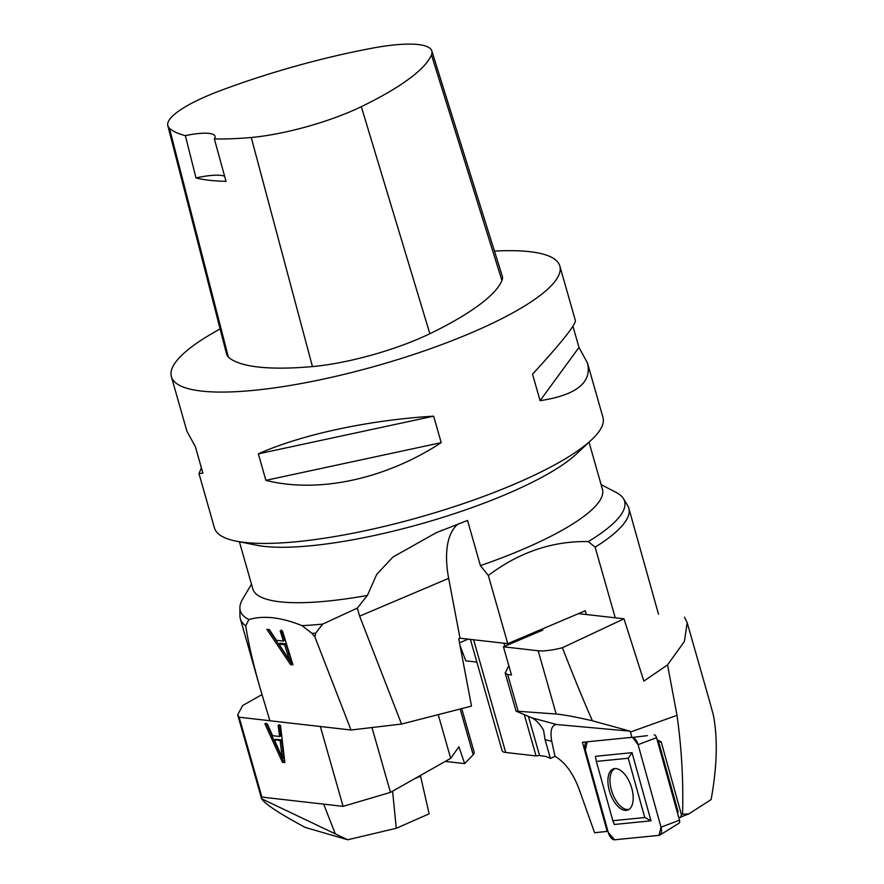 <?xml version="1.0" encoding="UTF-8"?>
<svg xmlns="http://www.w3.org/2000/svg" width="884" height="884" viewBox="0 0 884 884"><rect width="100%" height="100%" fill="white"/><g stroke="black" fill="none" stroke-linecap="round" stroke-linejoin="round"><path stroke-width="1.33" d="M392.606 791.169L396.264 828.286L429.127 813.832L420.574 776.174L414.784 778.638M371.976 727.543L390.452 792.384L450.685 758.35L458.906 746.781L464.664 763.61L473.172 754.748A24.233 5.492 -15.9 0 0 474.2 752.394L461.735 708.614M464.664 763.61L445.271 761.4M396.264 828.286L347.71 839.767L261.62 798.771C264.835 803.976 279.388 813.534 305.278 827.446L347.71 839.767M260.117 793.5L261.62 798.771M261.951 694.625L242.713 705.487L237.685 714.758L239.144 717.211L261.896 797.103L259.797 792.373M320.351 726.504L343.103 806.363L261.896 797.103M239.144 717.211L269.885 720.725L260.338 689.012C253.078 663.486 248.205 642.425 245.741 625.839L248.923 619.574C263.498 615.22 281.189 617.242 302.008 625.629L312.052 633.408L314.925 637.01L351.025 730.007L269.896 720.758M279.576 736.482L278.151 725.223L280.504 725.499L284.858 762.594L282.471 762.328L264.846 723.709L267.366 723.996L272.581 735.676L279.576 736.482L280.891 735.919L279.466 724.67M468.177 639.143L459.514 642.823M438.232 714.637L450.685 758.35M390.452 792.384L343.103 806.363M281.421 751.378L280.095 740.483L281.41 739.919L283.897 757.931L282.582 758.494L281.421 751.378L282.736 750.814M280.095 740.483L274.427 739.831L275.742 739.278L281.41 739.919M274.427 739.831L282.582 758.494M282.471 762.328L284.77 761.886M266.161 723.156L283.786 761.765M678.801 817.755L688.868 813.91L711.134 799.534C717.123 766.417 717.863 738.25 713.355 715.057L709.366 700.482M470.387 639.397L502.112 750.748A24.233 5.492 -15.9 0 0 505.725 752.472L536.069 755.942A6.464 1.47 164.1 0 1 539.605 755.632L543.538 756.085A45.548 21.371 67 0 1 550.389 758.417L555.019 756.35C565.075 762.196 573.141 773.246 579.241 789.5L594.601 832.772L607.949 831.28M684.492 617.165L687.177 622.701L684.382 641.519L667.553 664.867L676.989 715.322C681.663 748.24 683.509 781.213 682.547 814.219L681.42 814.628L680.691 817.567M682.547 814.219L688.868 813.91M677.586 813.357L677.862 812.772A2.254 1.138 -109 0 0 677.873 810.937L659.331 744.229A2.254 1.138 -109 0 0 658.028 742.295L661.188 741.831L681.42 814.628M676.989 715.322L630.447 732.04L630.237 731.19L592.413 720.803C576.39 717.079 564.312 714.813 556.18 714.018L516.046 711.123L531.693 717.786C535.814 719.664 539.781 723.819 543.594 730.261L545.041 739.576L550.389 758.417M647.419 735.632L631.972 737.499L630.447 732.04M661.188 741.831L657.166 739.875M631.972 737.499A8.232 4.188 -109 0 0 631.066 737.422L582.412 742.284L607.209 831.512M531.693 717.786L556.6 724.504L630.237 731.19M556.6 724.504C551.539 725.09 549.925 730.714 551.749 741.389L545.041 739.576M555.019 756.35L551.749 741.389M536.069 755.942L524.345 714.769M504.819 646.215L503.968 643.221M508.808 665.641L505.206 673.067L507.703 674.547L511.471 674.967L503.449 646.801L542.842 630.071L540.389 629.795M503.449 646.801L538.157 650.757A32.31 7.326 164.1 0 0 562.401 647.74C573.826 677.056 583.827 701.41 592.413 720.803M667.553 664.867L643.861 681.111L623.994 618.811L562.401 647.74M623.994 618.811L578.479 613.629M614.921 768.572A21.636 10.995 -109 0 0 611.562 790.605A21.636 10.995 -109 0 0 627.065 809.534A21.636 10.995 -109 0 0 629.01 809.413M614.601 839.8L659.011 835.358A8.078 4.1 -109 0 0 659.917 835.048A8.078 4.1 -109 0 0 661.022 827.203L638.093 744.671A8.078 4.1 -109 0 0 632.624 737.411L638.093 744.671L661.022 827.203L659.011 835.358L614.601 839.8L608.28 832.474L585.341 749.941L587.197 741.809A8.078 4.1 -109 0 0 585.341 749.941L608.28 832.474A8.078 4.1 -109 0 0 614.601 839.8M654.16 734.902A3.05 1.547 71 0 1 656.547 737.665L679.487 820.197A3.05 1.547 71 0 1 679.067 823.17L659.917 835.048M604.601 791.069L596.357 761.422L628.27 758.229L644.745 817.534L612.833 820.728L604.601 791.069M631.795 788.351A21.802 11.072 71 0 1 628.082 809.921A21.802 11.072 71 0 1 610.082 793.092A21.802 11.072 71 0 1 613.883 768.737A21.802 11.072 71 0 1 631.795 788.351M612.833 820.728L614.314 824.485L650.989 820.816L632.049 752.66L595.374 756.328L596.357 761.422M650.989 820.816L644.745 817.534M632.049 752.66L628.27 758.229M171.374 376.706L186.889 431.16L195.353 446.674L202.9 473.161L198.977 473.603L214.492 528.046A201.961 45.78 -15.9 0 0 236.017 541.096A201.961 45.78 -15.9 0 0 513.284 484.642A201.961 45.78 -15.9 0 0 591.54 439.834A201.961 45.78 -15.9 0 0 602.954 417.392L587.451 362.937C592.192 382.529 576.401 395.104 540.091 400.673L532.544 374.186C561.462 342.627 575.727 324.737 575.362 320.494L559.848 266.051A201.961 45.78 164.1 0 1 378.153 365.401A201.961 45.78 164.1 0 1 171.374 376.706A201.961 45.78 164.1 0 1 220.116 328.981M494.454 251.1A201.961 45.78 164.1 0 1 559.848 266.051M572.942 326.24L578.976 347.423L587.451 362.937M198.977 473.603L201.397 467.857M265.885 480.344L258.338 453.857C301.345 434.574 368.783 420.077 433.657 416.165L441.204 442.652C385.612 479.161 318.185 493.659 265.885 480.344L441.204 442.652M220.381 90.632A220.105 49.891 164.1 0 1 372.341 48.156A90.853 20.597 164.1 0 1 431.801 50.907A90.853 20.597 164.1 0 1 431.458 54.93A220.105 49.891 164.1 0 1 361.313 106.677A90.853 20.597 164.1 0 1 251.255 137.484A220.105 49.891 164.1 0 1 214.348 138.921L226.017 181.331A221.232 50.145 -15.9 0 1 195.983 177.916L185.364 135.628A220.105 49.891 164.1 0 1 169.441 128.213A90.853 20.597 164.1 0 1 167.816 125.627A90.853 20.597 164.1 0 1 220.381 90.632M431.801 50.907L502.322 276.25A96.942 21.967 164.1 0 1 501.946 280.537A226.193 51.272 164.1 0 1 429.867 333.721A96.942 21.967 164.1 0 1 312.439 366.584A226.193 51.272 164.1 0 1 228.359 357.059A96.942 21.967 164.1 0 1 226.635 354.307L167.816 125.627M185.364 135.628A40.388 9.16 164.1 0 1 215.022 136.258A40.388 9.16 164.1 0 1 214.348 138.921M224.602 176.192A40.388 9.16 -15.9 0 0 195.983 177.916M578.976 347.423L540.091 400.673M433.657 416.165L258.338 453.857M236.017 541.096L256.404 545.185A181.761 41.194 -15.9 0 0 505.946 494.377A181.761 41.194 -15.9 0 0 576.368 454.044L591.54 439.834M239.398 541.782L252.813 588.866A181.761 41.194 -15.9 0 0 367.412 595.418L376.739 574.335L392.927 557.064L436.188 532.721L467.537 520.444L480.41 565.627A181.761 41.194 -15.9 0 0 521.726 549.804A181.761 41.194 -15.9 0 0 602.435 489.272L589.02 442.188M480.41 565.627L488.322 575.473C519.228 552.191 552.566 540.886 588.335 541.583L595.131 547.185A201.961 45.78 -15.9 0 0 628.822 508.201L658.503 614.203M283.433 641.077L280.173 630.844L282.515 631.11L292.936 664.867L290.549 664.591L266.858 629.331L269.377 629.618L276.438 640.281L283.433 641.077L284.637 640.248L281.377 630.016M586.357 614.524L585.274 610.745L507.748 643.651L460.012 638.215L458.741 638.745L471.503 706.106L401.524 724.062L351.025 730.007M595.131 547.185L615.253 617.817M628.822 508.201A201.961 45.78 -15.9 0 0 627.662 505.56L623.441 498.609A199.795 45.283 -15.9 0 0 616.468 492.609M588.335 541.583A199.795 45.283 -15.9 0 0 623.441 498.609M460.045 645.618L465.791 660.823L476.852 662.083M488.322 575.473L507.748 643.651M458.354 523.925A80.787 37.901 -113 0 0 448.663 578.346L460.012 638.215M251.476 584.191L242.669 599.054A199.795 45.283 -15.9 0 0 239.884 607.872L239.951 616.004A201.961 45.78 -15.9 0 0 240.36 618.855A201.961 45.78 -15.9 0 0 245.741 625.839M239.884 607.872A199.795 45.283 -15.9 0 0 248.923 619.574M302.008 625.629A199.795 45.283 -15.9 0 0 322.682 624.104L315.698 633.132L314.925 637.01M367.412 595.418L357.324 608.115L322.682 624.104M312.052 633.408A201.961 45.78 -15.9 0 0 315.698 633.132M357.324 608.115L359.633 616.137L401.524 724.062M287.709 654.635L284.604 644.723L285.808 643.884L291.234 660.271L290.029 661.11L287.709 654.635L288.924 653.795M284.604 644.723L278.935 644.071L280.14 643.243L285.808 643.884M278.935 644.071L290.029 661.11M290.549 664.591L292.626 663.851M268.78 629.552L291.753 663.751M323.666 804.142L335.323 833.944M473.172 754.748L460.144 709.023M473.614 639.762L505.725 752.472M556.18 714.018L538.157 650.757M507.703 674.547L518.068 710.924M507.703 643.651L508.046 644.845M528.444 716.449L539.605 755.632M661.022 827.203L679.487 820.197M638.093 744.671L656.547 737.665M658.503 744.715L659.331 744.229M677.045 811.424L677.873 810.937M431.458 54.93L501.946 280.537M361.313 106.677L429.867 333.721M251.255 137.484L312.439 366.584M169.441 128.213L228.359 357.059M359.633 616.137L448.663 578.346M259.94 792.937L237.685 714.758M709.377 700.526L687.199 622.69M505.14 672.846L516.046 711.123M601.098 484.598L616.391 492.576M260.338 689.012L240.36 618.855M442.773 530.002L436.21 532.787"/></g></svg>
